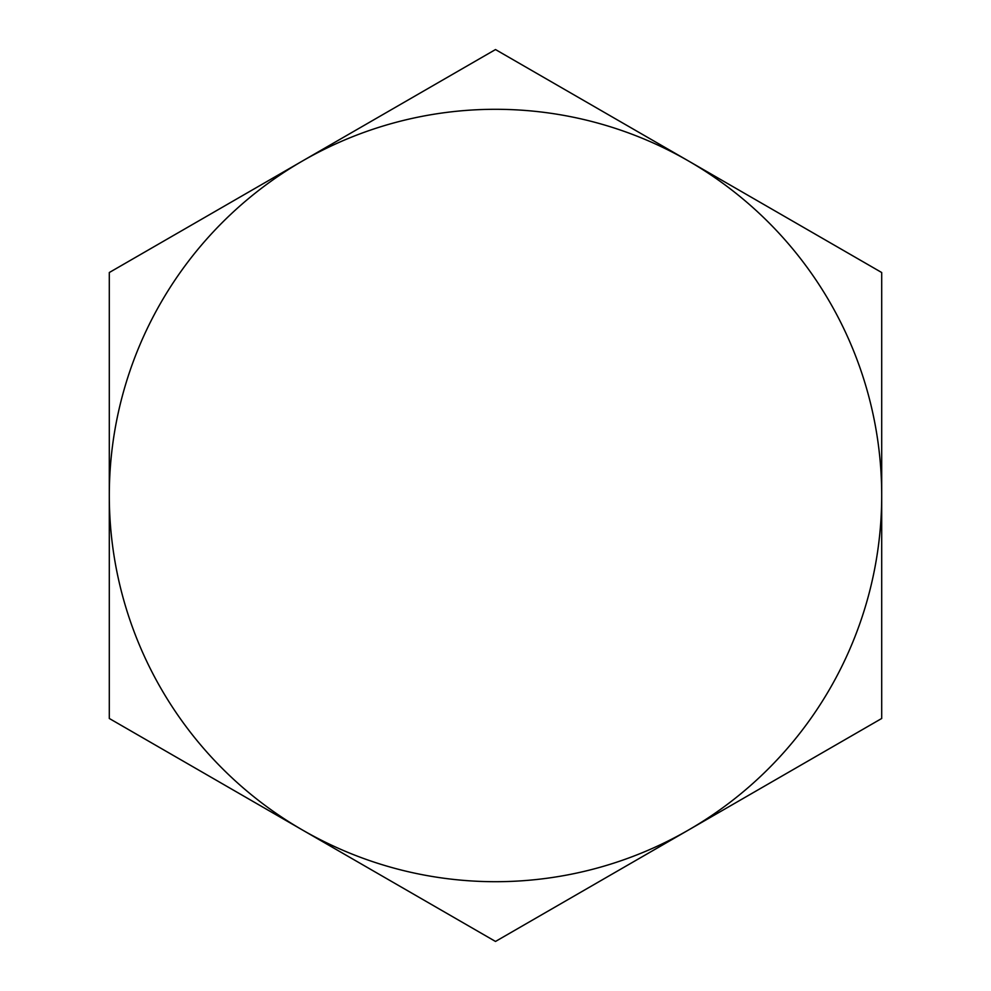 <?xml version="1.0" encoding="UTF-8"?>
<svg xmlns="http://www.w3.org/2000/svg" width="991" height="991" viewBox="0 0 991 991"><rect width="100%" height="100%" fill="white"/><g stroke="black" fill="none" stroke-linecap="round" stroke-linejoin="round"><path stroke-width="1.49" d="M881.705 495.5L881.705 272.525L495.5 49.55L109.295 272.525L109.295 718.475L495.5 941.45L881.705 718.475L881.705 495.5A386.205 386.205 0 0 1 302.404 829.962A386.205 386.205 0 0 1 302.404 161.037A386.205 386.205 0 0 1 881.705 495.5"/></g></svg>

